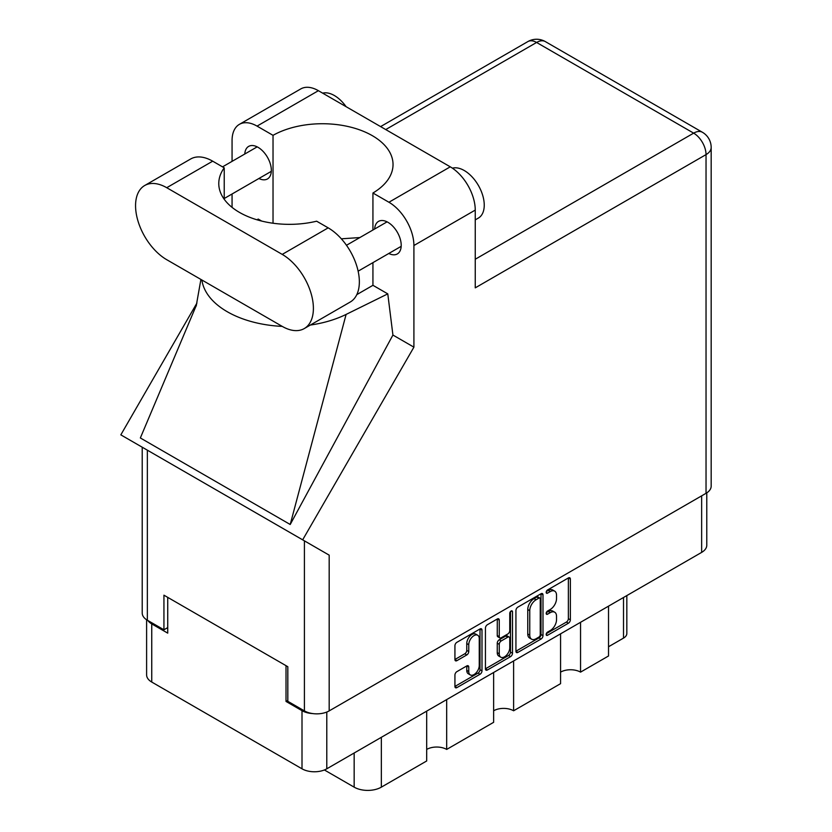 <?xml version="1.0" encoding="UTF-8"?>
<svg xmlns="http://www.w3.org/2000/svg" width="832" height="832" viewBox="0 0 832 832"><rect width="100%" height="100%" fill="white"/><g stroke="black" fill="none" stroke-linecap="round" stroke-linejoin="round"><path stroke-width="1.25" d="M477.714 635.242L475.717 634.088A7.415 4.285 120 0 0 472.004 634.452A7.415 4.285 120 0 0 466.762 643.542L468.759 644.696A7.415 4.285 120 0 1 474.011 635.606A7.415 4.285 120 0 1 477.714 635.242A7.415 4.285 120 0 1 479.253 638.633L479.253 665.475A7.415 4.285 120 0 1 476.018 672.942A7.415 4.285 120 0 1 470.298 674.929A7.415 4.285 120 0 1 468.759 671.528L468.759 667.056A2.777 1.602 120 0 0 468.187 665.787A2.777 1.602 120 0 0 466.794 665.922L456.893 671.642A2.777 1.602 120 0 0 454.927 675.043L454.927 686.483A2.777 1.602 120 0 0 455.51 687.752A2.777 1.602 120 0 0 456.893 687.606L480.033 674.253A2.777 1.602 120 0 0 481.998 670.852L481.998 630.084A2.777 1.602 120 0 0 481.426 628.815A2.777 1.602 120 0 0 480.033 628.95L456.893 642.314A2.777 1.602 120 0 0 454.927 645.715L454.927 659.526A2.777 1.602 120 0 0 455.51 660.795A2.777 1.602 120 0 0 456.893 660.66L466.794 654.94A2.777 1.602 120 0 0 468.759 651.539L468.759 644.696M511.129 611L512.502 611.801A1.945 1.123 120 0 0 512.096 610.906A1.945 1.123 120 0 0 511.129 611A1.945 1.123 120 0 0 509.756 613.382L509.756 630.594A2.777 1.602 120 0 1 507.79 633.994L501.218 637.79A2.777 1.602 120 0 1 499.834 637.926A2.777 1.602 120 0 1 499.262 636.657L499.262 620.121A2.777 1.602 120 0 0 498.68 618.852A2.777 1.602 120 0 0 497.297 618.987L497.255 635.502A2.777 1.602 120 0 0 497.838 636.771L499.834 637.926M515.934 610.49L515.934 651.258A2.777 1.602 120 0 0 516.506 652.527A2.777 1.602 120 0 0 517.889 652.392L541.039 639.028A2.777 1.602 120 0 0 542.994 635.638L542.994 594.87A2.777 1.602 120 0 0 542.422 593.601A2.777 1.602 120 0 0 541.039 593.736L517.889 607.1A2.777 1.602 120 0 0 515.934 610.49M706.774 492.866L706.774 545.23A17.524 10.119 180 0 1 701.646 552.386L326.789 768.81A17.524 10.119 180 0 1 302.006 768.81L151.746 682.053A17.524 10.119 180 0 1 146.609 674.898L146.609 619.767M550.254 630.542L547.56 632.091A1.945 1.123 120 0 0 546.291 633.807A1.945 1.123 120 0 0 546.582 635.367A1.945 1.123 120 0 0 547.56 635.263L568.391 623.23A2.777 1.602 120 0 0 570.357 619.84L570.357 579.072A2.777 1.602 120 0 0 569.785 577.803A2.777 1.602 120 0 0 568.391 577.938L547.56 589.971A1.945 1.123 120 0 0 546.291 591.677A1.945 1.123 120 0 0 546.582 593.237A1.945 1.123 120 0 0 547.56 593.143L550.254 591.583A8.871 5.127 120 0 1 554.694 591.146A8.871 5.127 120 0 1 556.525 595.213L556.525 598.603A8.871 5.127 120 0 1 550.254 609.471L547.56 611.031A1.945 1.123 120 0 0 546.291 612.747A1.945 1.123 120 0 0 546.582 614.297A1.945 1.123 120 0 0 547.56 614.203L550.254 612.643A8.871 5.127 120 0 1 554.694 612.206A8.871 5.127 120 0 1 556.525 616.273L556.525 619.663A8.871 5.127 120 0 1 550.254 630.542M485.43 668.824L508.539 655.491L510.536 656.635A2.777 1.602 120 0 0 512.502 653.245L512.502 611.801M510.536 656.635L487.396 669.999A2.777 1.602 120 0 1 486.002 670.134A2.777 1.602 120 0 1 485.43 668.866L485.43 628.108A2.777 1.602 120 0 1 487.396 624.707L497.297 618.987L499.262 620.121M446.68 699.587L446.68 749.424L493.636 722.311L493.636 672.474M580.549 622.294L580.549 672.131L608.525 655.98L608.525 606.143M513.614 660.941L513.614 710.778L560.57 683.665L560.57 633.828M287.82 700.398L286.021 701.438L302.006 710.663A17.524 10.119 0 0 0 312.718 713.575M286.021 701.438L286.021 665.673M147.867 620.516A17.524 10.119 0 0 0 151.746 623.906L167.731 633.142L167.731 597.376M626.829 595.577L626.829 633.485A11.305 6.521 180 0 1 623.511 638.102L608.525 646.755M381.337 737.308L381.337 787.155L426.691 760.968L426.691 711.121M324.386 769.964L354.162 787.155L354.162 753.002M560.57 672.131A14.134 8.154 180 0 1 580.549 672.131M493.636 710.778A14.134 8.154 180 0 1 513.614 710.778M426.691 749.424A14.134 8.154 180 0 1 446.68 749.424M381.337 787.155A19.219 11.097 180 0 1 354.162 787.155M554.694 612.206L552.698 611.052A8.871 5.127 120 0 0 548.257 611.489L550.254 612.643M546.333 612.602L548.257 611.489M554.694 591.146L552.698 589.992A8.871 5.127 120 0 0 548.257 590.429L550.254 591.583M546.333 591.542L548.257 590.429M546.333 633.662L566.394 622.086A2.777 1.602 120 0 0 568.36 618.686L568.36 577.959M515.934 651.217L539.032 637.874A2.777 1.602 120 0 0 540.998 634.483L540.998 593.757M538.876 637.104A1.945 1.123 120 0 0 540.249 634.733L540.249 598.946A1.945 1.123 120 0 0 539.854 598.052A1.945 1.123 120 0 0 538.876 598.156L536.037 599.799A8.871 5.127 120 0 0 529.755 610.667L529.755 635.128A8.871 5.127 120 0 0 531.596 639.184A8.871 5.127 120 0 0 536.037 638.747L538.876 637.104M539.854 598.052L537.846 596.898A1.945 1.123 120 0 0 536.879 597.002L538.876 598.156M531.596 639.184L529.599 638.03A8.871 5.127 120 0 1 527.758 633.974L527.758 609.513A8.871 5.127 120 0 1 534.04 598.645L536.879 597.002M510.494 611.541L510.494 652.09L512.502 653.245M499.262 653.806A7.415 4.285 120 0 0 500.791 657.207A7.415 4.285 120 0 0 506.511 655.221A7.415 4.285 120 0 0 509.756 647.754L509.756 638.3A2.777 1.602 120 0 0 509.174 637.021A2.777 1.602 120 0 0 507.79 637.166L501.218 640.952A2.777 1.602 120 0 0 499.262 644.353L499.262 653.806L497.255 652.652A7.415 4.285 120 0 0 498.794 656.053L500.791 657.207M509.174 637.021L507.177 635.877A2.777 1.602 120 0 0 505.794 636.012L507.79 637.166M497.255 652.652L497.255 643.198A2.777 1.602 120 0 1 499.221 639.798L505.794 636.012M508.539 655.491A2.777 1.602 120 0 0 510.494 652.09M470.298 674.929L468.302 673.774A7.415 4.285 120 0 1 466.762 670.374L466.762 665.943M454.927 659.485L464.797 653.786A2.777 1.602 120 0 0 466.762 650.395L466.762 643.542M454.927 686.431L478.036 673.098A2.777 1.602 120 0 0 480.002 669.698L480.002 628.971M304.262 328.567L350.22 302.026A44.086 25.449 -120 0 0 359.351 281.85A44.086 25.449 -120 0 0 328.182 227.854L316.638 221.198A70.647 40.789 0 0 1 218.774 183.56A70.647 40.789 0 0 1 224.224 167.835L212.69 161.179A44.086 25.449 -120 0 0 190.642 158.995L144.685 185.526A44.086 25.449 -120 0 0 137.935 220.854A44.086 25.449 -120 0 0 166.733 259.698L282.225 326.383A44.086 25.449 -120 0 0 304.262 328.567A44.086 25.449 -120 0 0 313.394 308.381A44.086 25.449 -120 0 0 282.225 254.394L166.733 187.71A44.086 25.449 -120 0 0 144.685 185.526M322.66 93.153A28.257 16.318 60 0 1 346.091 106.683M452.41 168.168A28.257 16.318 60 0 1 473.273 178.214A28.257 16.318 60 0 1 484.245 205.13A28.257 16.318 60 0 1 478.39 218.067L475.249 219.877M388.794 253.479A18.793 10.847 -120 0 0 397.322 253.937A18.793 10.847 -120 0 0 401.211 245.336A18.793 10.847 -120 0 0 393.016 226.418A18.793 10.847 -120 0 0 378.529 221.385A18.793 10.847 -120 0 0 374.67 229.008M258.918 178.485A18.793 10.847 -120 0 0 267.446 178.953A18.793 10.847 -120 0 0 271.336 170.352A18.793 10.847 -120 0 0 263.13 151.434A18.793 10.847 -120 0 0 248.654 146.401A18.793 10.847 -120 0 0 244.785 154.014M239.387 124.353L300.726 88.941A35.318 20.394 60 0 1 318.396 90.688L257.046 126.11A35.318 20.394 -120 0 0 239.387 124.353A35.318 20.394 -120 0 0 232.066 140.525L232.066 161.356M706.035 493.314L706.035 154.606A17.524 10.119 180 0 0 711.173 147.451L711.173 486.158A17.524 10.119 180 0 1 706.035 493.314L329.181 710.892A17.524 10.119 180 0 1 304.408 710.892L304.408 540.842L329.181 555.152L302.661 539.843L413.91 347.162L413.91 245.513A35.318 20.394 -120 0 0 388.929 202.249L450.268 166.826L318.396 90.688M450.268 166.826A35.318 20.394 60 0 1 475.249 210.09L475.249 287.851L706.035 154.606A17.524 10.119 60 0 0 693.649 133.141L536.598 42.463L385.736 129.563M388.929 202.249L372.934 193.014L372.934 230.006M372.934 262.631L372.934 285.303A70.647 40.789 180 0 1 372.341 285.657L356.814 294.622M310.346 325.052A87.599 50.575 0 0 0 346.102 314.423L387.785 293.873L372.934 285.303M387.785 293.873L392.922 335.046L413.91 347.162M196.466 305.022L140.348 437.965L290.212 524.493L392.922 335.046M302.661 539.843L120.827 434.855L196.934 303.035M273.031 223.236L273.031 135.335L257.046 126.11M232.066 207.376L232.066 193.991M261.664 221.062L258.19 219.055L257.078 219.814M304.408 540.842L147.347 450.164L147.347 620.214L163.935 629.793L167.731 627.598M147.347 620.214A17.524 10.119 180 0 1 142.22 613.059L142.22 447.2M304.408 710.892L287.82 701.314L287.82 666.713L163.935 595.182L163.935 629.793M147.347 450.164C140.66 446.306 140.66 446.306 147.347 450.164M372.934 193.014A70.647 40.789 0 0 0 393.037 164.518A70.647 40.789 0 0 0 349.814 126.932A70.647 40.789 0 0 0 273.031 135.335M359.861 237.557L341.338 238.815M201.885 279.999A87.599 50.575 0 0 0 282.235 326.383M346.102 314.423L290.212 524.493M224.224 199.274L224.224 167.835M701.646 552.386L701.646 495.851M326.789 712.046L326.789 768.81M302.006 768.81L302.006 710.663M151.746 623.906L151.746 682.053M623.511 638.102L623.511 597.49M546.187 613.413L547.56 614.203M546.187 592.353L547.56 593.143M568.391 577.938L570.357 579.072M568.36 618.686L570.357 619.84M566.394 622.086L568.391 623.23M546.187 634.473L547.56 635.263M541.039 593.736L542.994 594.87M540.998 634.483L542.994 635.638M539.032 637.874L541.039 639.028M515.934 651.258L517.889 652.392M534.04 598.645L536.037 599.799M527.758 609.513L529.755 610.667M527.758 633.974L529.755 635.128M485.43 668.866L487.396 669.999M497.255 635.502L499.262 636.657M499.221 639.798L501.218 640.952M497.255 643.198L499.262 644.353M466.794 665.922L468.759 667.056M466.762 670.374L468.759 671.528M466.762 650.395L468.759 651.539M464.797 653.786L466.794 654.94M454.927 659.526L456.893 660.66M480.033 628.95L481.998 630.084M480.002 669.698L481.998 670.852M478.036 673.098L480.033 674.253M454.927 686.483L456.893 687.606M475.249 259.241L693.649 133.141A17.524 10.119 120 0 1 702.416 132.278L545.355 41.6A17.524 10.119 120 0 0 536.598 42.463A17.524 10.119 60 0 0 527.831 41.6L380.598 126.599M475.249 210.09L413.91 245.513M329.181 555.152L329.181 710.892M212.69 161.179L166.733 187.71M328.182 227.854L282.225 254.394M346.486 245.274L387.057 221.853M222.539 166.858L257.182 146.858M224.224 198.515L271.305 171.34M358.134 271.18L401.19 246.324M200.907 279.427L196.186 306.082M545.355 41.6A17.524 17.524 0 0 0 527.831 41.6M711.173 147.451A17.524 17.524 0 0 0 702.416 132.278"/></g></svg>
